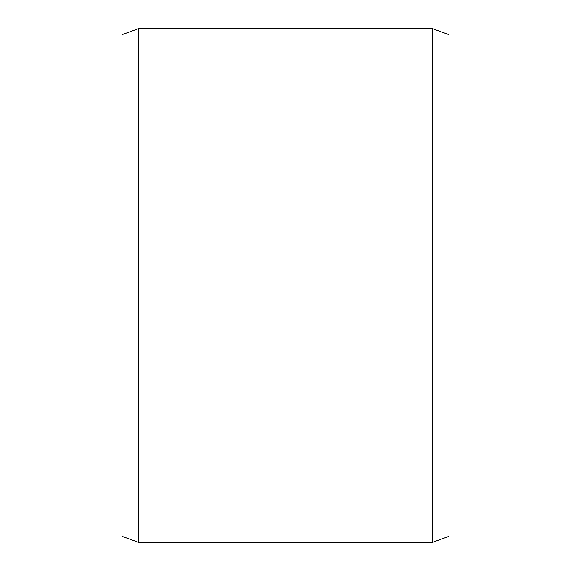 <?xml version="1.0" encoding="UTF-8"?>
<svg xmlns="http://www.w3.org/2000/svg" width="571" height="571" viewBox="0 0 571 571"><rect width="100%" height="100%" fill="white"/><g stroke="black" fill="none" stroke-linecap="round" stroke-linejoin="round"><path stroke-width="0.86" d="M449.013 34.674L449.013 536.326L432.197 542.45L432.197 28.55L449.013 34.674M138.803 542.45L121.987 536.326L121.987 34.674L138.803 28.55L138.803 542.45L432.197 542.45M138.803 28.55L432.197 28.55"/></g></svg>

